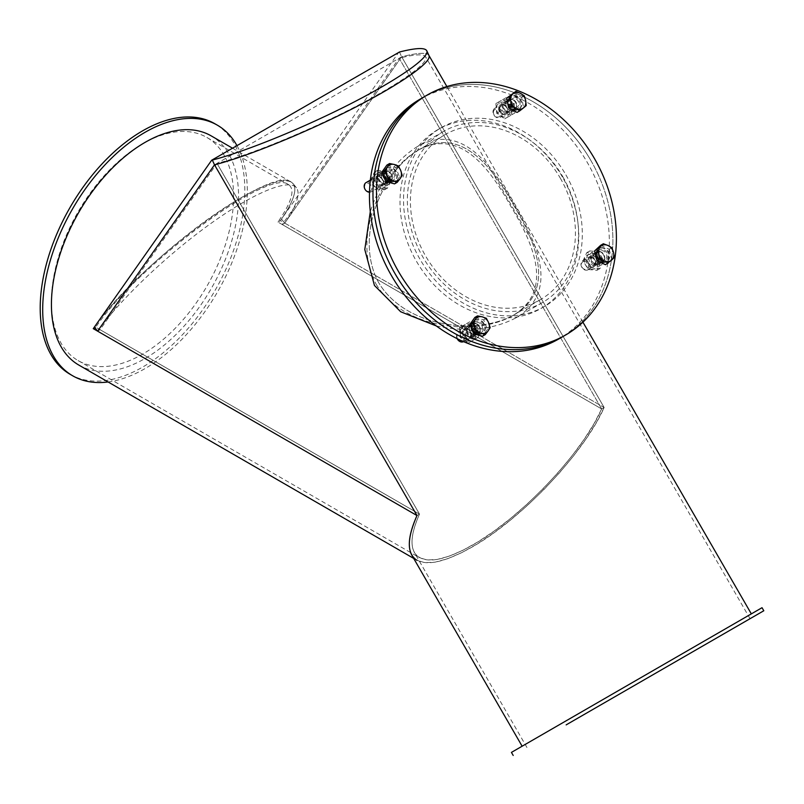 <?xml version="1.0" encoding="UTF-8"?>
<svg xmlns="http://www.w3.org/2000/svg" width="804" height="804" viewBox="0 0 804 804"><rect width="100%" height="100%" fill="white"/><g stroke="black" fill="none" stroke-linecap="round" stroke-linejoin="round"><path stroke-width="0.6" stroke-dasharray="4.02 3.01" d="M94.37 327.107L97.616 331.137C120.329 299.44 166.478 255.451 209.723 224.286C252.969 193.091 288.666 178.066 296.425 187.784C300.656 193.633 296.756 205.412 284.727 223.11L281.48 219.08C293.52 201.382 297.42 189.603 293.189 183.754C285.42 174.036 249.732 189.061 206.477 220.256C163.242 251.421 117.093 295.41 94.37 327.107C138.077 263.209 271.551 164.87 291.219 182.086C298.425 186.92 294.827 199.764 280.425 220.608L604.146 407.507L401.658 56.782L217 163.383C248.778 155.283 305.259 132.298 351.81 108.51C398.412 84.721 429.346 63.074 425.648 56.833C423.638 53.808 414.804 54.27 399.156 58.22L601.653 408.945L277.923 222.045C291.942 201.764 295.45 189.262 288.435 184.548C269.129 167.584 137.182 265.29 95.766 327.218L419.497 514.118C409.548 536.76 409.548 551.283 419.497 557.685L427.095 559.976L437.064 559.483L449.104 556.217L462.883 550.288L478.008 541.846L494.058 531.132L510.57 518.449L527.082 504.168L543.132 488.671L558.257 472.41L572.036 455.848L584.086 439.436L594.045 423.658L601.653 408.945L604.146 407.507L596.337 422.623L586.096 438.833L573.724 455.687L559.564 472.712L544.027 489.415L527.535 505.334L510.57 520.007L493.606 533.042L477.124 544.047L461.576 552.72L447.426 558.81L435.054 562.167L424.813 562.669L416.995 560.318L413.698 558.408M280.425 220.608L277.923 222.045M95.766 327.218L94.852 327.741M411.789 555.112C420.321 567.433 440.331 564.79 471.817 547.202C521.394 519.294 584.478 452.702 604.146 407.507L601.653 408.945C582.508 452.933 521.113 517.746 472.842 544.921C442.2 562.036 422.733 564.609 414.422 552.609C410 544.479 411.688 531.645 419.497 514.118L416.995 515.555L419.497 514.118L217 163.383L419.497 514.118L100.088 329.71L217 163.383L214.507 164.83M70.169 374.332A144.69 83.536 120 0 0 181.664 335.569A144.69 83.536 120 0 0 244.818 189.965A144.69 83.536 120 0 0 214.849 123.736M233.592 196.447A128.811 74.37 120 0 0 206.909 137.484A128.811 74.37 120 0 0 78.109 211.854A128.811 74.37 120 0 0 78.109 360.584A128.811 74.37 120 0 0 177.362 326.072A128.811 74.37 120 0 0 233.592 196.447M108.088 381.97A144.69 83.536 120 0 0 247.31 191.402A144.69 83.536 120 0 0 236.969 145.614M78.832 365.076A132.338 76.4 120 0 0 180.82 329.63A132.338 76.4 120 0 0 238.577 196.447A132.338 76.4 120 0 0 211.171 135.866M284.727 223.11L282.244 224.547L399.156 58.22L601.653 408.945L604.146 407.507L284.747 223.1L281.48 219.08L398.814 52.17M399.467 52.009L401.658 56.782L284.747 223.1L401.658 56.782L399.156 58.22L401.658 56.782C417.728 52.722 426.803 52.25 428.874 55.355L428.924 55.446M378.835 282.907C353.599 237.431 382.131 171.363 418.824 149.805C457.757 127.695 488.43 159.594 513.585 205.11C540.429 249.662 552.71 292.164 514.098 314.836C477.084 335.831 405.598 327.509 378.835 282.907M376.252 284.395C403.216 328.886 475.134 336.806 512.339 315.851C551.112 292.937 537.946 251.089 511.002 206.608C485.948 161.021 456.29 128.7 417.055 150.82C380.312 172.569 351.217 238.808 376.252 284.395M762.031 607.703L511.434 752.393M570.569 718.253L751.338 613.884L570.569 718.253M510.701 112.339L510.701 112.339A6.171 5.045 60 0 0 511.987 104.47A6.171 5.045 60 0 0 504.53 101.646A6.171 5.045 60 0 0 503.254 109.515A6.171 5.045 60 0 0 510.701 112.339L514.228 110.299A6.171 5.045 -120 0 1 506.781 107.475A6.171 5.045 -120 0 1 508.058 99.606A6.171 5.045 -120 0 1 515.515 102.43A6.171 5.045 -120 0 1 514.228 110.299L514.228 110.299A6.171 5.045 60 0 0 515.515 102.43A6.171 5.045 60 0 0 508.058 99.606A6.171 5.045 60 0 0 506.781 107.475A6.171 5.045 60 0 0 514.228 110.299L510.701 112.339M591.211 261.863A6.171 5.045 60 0 0 598.668 264.687A6.171 5.045 60 0 0 599.945 256.818A6.171 5.045 60 0 0 592.488 253.994A6.171 5.045 60 0 0 591.211 261.863M594.739 259.823A6.171 5.045 -120 0 1 596.015 251.953A6.171 5.045 -120 0 1 603.472 254.788A6.171 5.045 -120 0 1 602.196 262.657A6.171 5.045 -120 0 1 594.739 259.823A6.171 5.045 60 0 0 602.196 262.657A6.171 5.045 60 0 0 603.472 254.788A6.171 5.045 60 0 0 596.015 251.953A6.171 5.045 60 0 0 594.739 259.823M468.099 325.811L468.099 325.811A6.171 5.045 60 0 0 466.812 333.68A6.171 5.045 60 0 0 474.27 336.514A6.171 5.045 60 0 0 475.546 328.645A6.171 5.045 60 0 0 468.099 325.811L471.626 323.781A6.171 5.045 -120 0 1 479.073 326.605A6.171 5.045 -120 0 1 477.797 334.474A6.171 5.045 -120 0 1 470.34 331.65A6.171 5.045 -120 0 1 471.626 323.781L471.626 323.781A6.171 5.045 60 0 0 470.34 331.65A6.171 5.045 60 0 0 477.797 334.474A6.171 5.045 60 0 0 479.073 326.605A6.171 5.045 60 0 0 471.626 323.781L468.099 325.811M387.588 176.287A6.171 5.045 60 0 0 380.131 173.463A6.171 5.045 60 0 0 378.855 181.332A6.171 5.045 60 0 0 386.312 184.156A6.171 5.045 60 0 0 387.588 176.287M391.116 174.247A6.171 5.045 -120 0 1 389.839 182.116A6.171 5.045 -120 0 1 382.382 179.292A6.171 5.045 -120 0 1 383.659 171.423A6.171 5.045 -120 0 1 391.116 174.247A6.171 5.045 60 0 0 383.659 171.423A6.171 5.045 60 0 0 382.382 179.292A6.171 5.045 60 0 0 389.839 182.116A6.171 5.045 60 0 0 391.116 174.247M565.915 174.9A103.224 84.279 -120 0 1 544.539 306.435A103.224 84.279 -120 0 1 419.939 259.179A103.224 84.279 -120 0 1 441.316 127.645A103.224 84.279 -120 0 1 565.915 174.9M562.388 176.94A103.224 84.279 60 0 0 437.788 129.685A103.224 84.279 60 0 0 416.412 261.22A103.224 84.279 60 0 0 541.012 308.465A103.224 84.279 60 0 0 562.388 176.94M590.87 160.488A138.509 113.093 -120 0 1 562.187 336.997A138.509 113.093 -120 0 0 590.87 160.488A138.509 113.093 -120 0 0 423.668 97.083A138.509 113.093 -120 0 1 590.87 160.488M420.14 99.123A138.509 113.093 -120 0 1 587.342 162.529A138.509 113.093 -120 0 1 558.659 339.027M366.121 182.568A5.296 4.321 -120 0 1 372.503 185A5.296 4.321 -120 0 1 371.408 191.744A5.296 4.321 -120 0 1 370.755 192.035A5.296 4.321 -120 0 1 369.498 192.226M369.8 191.352A4.211 3.437 60 0 0 370.282 184.588A4.211 3.437 60 0 0 364.584 186.468A4.211 3.437 60 0 0 369.8 191.352M389.618 181.141A5.296 4.321 -120 0 1 383.679 178.036A5.296 4.321 -120 0 1 384.985 171.674A5.296 4.321 -120 0 1 387.9 171.332A5.296 4.321 -120 0 1 392.04 178.498A5.296 4.321 -120 0 1 390.282 180.85A5.296 4.321 -120 0 1 389.618 181.141M386.895 165.091L395.689 167.503L399.518 176.89L402.211 175.332M395.689 167.503L398.382 165.946M399.518 176.89L394.543 183.875M393.608 181.553A7.678 6.271 -120 0 1 384.995 177.051A7.678 6.271 -120 0 1 386.885 167.835A7.678 6.271 -120 0 1 396.151 171.342A7.678 6.271 -120 0 1 394.553 181.131A7.678 6.271 -120 0 1 393.608 181.553M393.166 181.815A7.678 6.271 -120 0 1 384.553 177.302A7.678 6.271 -120 0 1 386.443 168.086A7.678 6.271 -120 0 1 395.709 171.604A7.678 6.271 -120 0 1 394.121 181.382A7.678 6.271 -120 0 1 393.166 181.815M392.091 179.171A4.814 3.93 -120 0 1 386.684 176.347A4.814 3.93 -120 0 1 387.87 170.569A4.814 3.93 -120 0 1 393.689 172.77A4.814 3.93 -120 0 1 392.684 178.91A4.814 3.93 -120 0 1 392.091 179.171M389.98 180.387A4.814 3.93 -120 0 1 384.583 177.563A4.814 3.93 -120 0 1 385.769 171.785A4.814 3.93 -120 0 1 388.412 171.463A4.814 3.93 -120 0 1 392.181 177.985A4.814 3.93 -120 0 1 390.583 180.116A4.814 3.93 -120 0 1 389.98 180.387M457.144 338.645A5.296 4.321 -120 0 1 458.491 332.374A5.296 4.321 -120 0 1 464.883 334.806A5.296 4.321 -120 0 1 463.787 341.549A5.296 4.321 -120 0 1 463.596 341.65M462.179 341.157A4.211 3.437 60 0 0 462.652 334.394A4.211 3.437 60 0 0 456.953 336.283A4.211 3.437 60 0 0 462.179 341.157M477.586 333.499A5.296 4.321 -120 0 1 471.646 330.384A5.296 4.321 -120 0 1 472.943 324.032A5.296 4.321 -120 0 1 475.857 323.68A5.296 4.321 -120 0 1 479.998 330.846A5.296 4.321 -120 0 1 478.239 333.198A5.296 4.321 -120 0 1 477.586 333.499M474.852 317.439L483.656 319.851L487.475 329.248L490.169 327.69M483.656 319.851L486.35 318.304M487.475 329.248L482.511 336.223M481.566 333.911A7.678 6.271 -120 0 1 472.953 329.399A7.678 6.271 -120 0 1 474.842 320.183A7.678 6.271 -120 0 1 484.108 323.7A7.678 6.271 -120 0 1 482.521 333.479A7.678 6.271 -120 0 1 481.566 333.911M481.124 334.162A7.678 6.271 -120 0 1 472.511 329.66A7.678 6.271 -120 0 1 474.4 320.444A7.678 6.271 -120 0 1 483.666 323.952A7.678 6.271 -120 0 1 482.078 333.73A7.678 6.271 -120 0 1 481.124 334.162M480.048 331.529A4.814 3.93 -120 0 1 474.641 328.695A4.814 3.93 -120 0 1 475.827 322.917A4.814 3.93 -120 0 1 481.646 325.117A4.814 3.93 -120 0 1 480.651 331.258A4.814 3.93 -120 0 1 480.048 331.529M477.948 332.745A4.814 3.93 -120 0 1 472.541 329.911A4.814 3.93 -120 0 1 473.727 324.133A4.814 3.93 -120 0 1 476.38 323.821A4.814 3.93 -120 0 1 480.139 330.333A4.814 3.93 -120 0 1 478.541 332.474A4.814 3.93 -120 0 1 477.948 332.745M475.154 321.741L471.626 323.781L475.154 321.741A6.171 5.045 -120 0 1 482.611 324.565A6.171 5.045 -120 0 1 481.325 332.434A6.171 5.045 -120 0 1 473.878 329.61A6.171 5.045 -120 0 1 475.154 321.741L475.154 321.741M394.643 172.217A6.171 5.045 -120 0 1 393.367 180.086A6.171 5.045 -120 0 1 385.91 177.252A6.171 5.045 -120 0 1 387.186 169.383A6.171 5.045 -120 0 1 394.643 172.217M517.766 108.269L514.228 110.299L517.766 108.269A6.171 5.045 -120 0 1 510.309 105.435A6.171 5.045 -120 0 1 511.585 97.565A6.171 5.045 -120 0 1 519.042 100.389A6.171 5.045 -120 0 1 517.766 108.269L517.766 108.269M598.266 257.793A6.171 5.045 -120 0 1 599.543 249.923A6.171 5.045 -120 0 1 607 252.747A6.171 5.045 -120 0 1 605.724 260.617A6.171 5.045 -120 0 1 598.266 257.793M493.204 110.45A5.296 4.321 -120 0 1 494.922 108.208A5.296 4.321 -120 0 1 501.314 110.63A5.296 4.321 -120 0 1 500.219 117.374A5.296 4.321 -120 0 1 494.872 116.299A5.296 4.321 -120 0 1 493.204 110.45M493.555 111.243A4.211 3.437 60 0 0 497.817 117.133A4.211 3.437 60 0 0 499.716 110.942A4.211 3.437 60 0 0 493.555 111.243M507.656 102.098A5.296 4.321 -120 0 1 509.384 99.857A5.296 4.321 -120 0 1 512.299 99.515A5.296 4.321 -120 0 1 516.429 106.681A5.296 4.321 -120 0 1 514.671 109.032A5.296 4.321 -120 0 1 509.324 107.957A5.296 4.321 -120 0 1 507.656 102.098M513.213 92.912L521.625 97.425L523.525 107.173L517.022 112.409M508.781 99.264A7.678 6.271 -120 0 1 511.274 96.018A7.678 6.271 -120 0 1 520.54 99.525A7.678 6.271 -120 0 1 518.952 109.304A7.678 6.271 -120 0 1 511.193 107.756A7.678 6.271 -120 0 1 508.781 99.264M521.625 97.425L524.319 95.867M523.525 107.173L526.218 105.615M508.339 99.515A7.678 6.271 -120 0 1 510.841 96.269A7.678 6.271 -120 0 1 520.098 99.786A7.678 6.271 -120 0 1 518.51 109.565A7.678 6.271 -120 0 1 510.751 108.007A7.678 6.271 -120 0 1 508.339 99.515M510.701 100.781A4.814 3.93 -120 0 1 512.269 98.741A4.814 3.93 -120 0 1 518.077 100.952A4.814 3.93 -120 0 1 517.083 107.083A4.814 3.93 -120 0 1 512.218 106.108A4.814 3.93 -120 0 1 510.701 100.781M508.59 101.997A4.814 3.93 -120 0 1 510.158 99.957A4.814 3.93 -120 0 1 512.811 99.646A4.814 3.93 -120 0 1 516.58 106.168A4.814 3.93 -120 0 1 514.972 108.299A4.814 3.93 -120 0 1 510.108 107.324A4.814 3.93 -120 0 1 508.59 101.997M584.277 260.104A5.296 4.321 -120 0 1 589.664 263.782A5.296 4.321 -120 0 1 588.176 269.732A5.296 4.321 -120 0 1 581.784 267.3A5.296 4.321 -120 0 1 582.89 260.556A5.296 4.321 -120 0 1 584.277 260.104M583.995 261.441A4.211 3.437 60 0 0 582.448 267.812A4.211 3.437 60 0 0 588.528 267.109A4.211 3.437 60 0 0 583.995 261.441M598.739 251.752A5.296 4.321 -120 0 1 600.256 251.863A5.296 4.321 -120 0 1 604.397 259.029A5.296 4.321 -120 0 1 602.638 261.38A5.296 4.321 -120 0 1 596.246 258.958A5.296 4.321 -120 0 1 597.342 252.215A5.296 4.321 -120 0 1 598.739 251.752M600.668 245.31L609.221 249.3L611.914 247.753M609.221 249.3L611.633 259.009L605.482 264.717M601.261 247.702A7.678 6.271 -120 0 1 609.07 253.049A7.678 6.271 -120 0 1 606.909 261.662A7.678 6.271 -120 0 1 597.653 258.144A7.678 6.271 -120 0 1 599.241 248.366A7.678 6.271 -120 0 1 601.261 247.702M611.633 259.009L614.326 257.451M600.819 247.954A7.678 6.271 -120 0 1 608.628 253.3A7.678 6.271 -120 0 1 606.477 261.913A7.678 6.271 -120 0 1 597.211 258.406A7.678 6.271 -120 0 1 598.799 248.617A7.678 6.271 -120 0 1 600.819 247.954M601.492 250.677A4.814 3.93 -120 0 1 606.397 254.034A4.814 3.93 -120 0 1 605.04 259.441A4.814 3.93 -120 0 1 599.231 257.23A4.814 3.93 -120 0 1 600.226 251.099A4.814 3.93 -120 0 1 601.492 250.677M599.392 251.893A4.814 3.93 -120 0 1 600.769 251.994A4.814 3.93 -120 0 1 604.538 258.516A4.814 3.93 -120 0 1 602.94 260.657A4.814 3.93 -120 0 1 597.121 258.446A4.814 3.93 -120 0 1 598.126 252.315A4.814 3.93 -120 0 1 599.392 251.893M470.792 333.901A4.342 3.538 60 0 0 468.621 330.142A4.342 3.538 60 0 0 464.873 329.791A4.342 3.538 60 0 0 463.305 333.198A4.342 3.538 60 0 0 465.476 336.956A4.342 3.538 60 0 0 469.214 337.308A4.342 3.538 60 0 0 470.792 333.901M471.335 334.132A5.296 4.321 -120 0 1 464.843 337.871A5.296 4.321 -120 0 1 464.129 329.127A5.296 4.321 -120 0 1 471.335 334.132M467.164 330.977A4.342 3.538 -120 0 1 468.742 327.57A4.342 3.538 -120 0 1 473.978 329.55A4.342 3.538 -120 0 1 473.074 335.077A4.342 3.538 -120 0 1 469.335 334.735A4.342 3.538 -120 0 1 467.164 330.977M467.375 341.117A7.769 6.342 -120 0 1 460.672 329.459A7.769 6.342 -120 0 1 472.27 330.544A7.769 6.342 -120 0 1 467.375 341.117M466.621 330.735A5.296 4.321 60 0 0 473.827 335.75A5.296 4.321 60 0 0 473.104 327.007A5.296 4.321 60 0 0 466.621 330.735M471.787 338.564A7.769 6.342 60 0 0 476.671 328.002A7.769 6.342 60 0 0 465.074 326.916A7.769 6.342 60 0 0 471.787 338.564M475.476 338.876L474.682 329.158L466.672 323.59L459.466 327.731L460.26 337.449L468.27 343.027L478.491 337.137L471.285 341.288L463.275 335.71L462.471 325.992L469.687 321.851L477.697 327.419L478.491 337.137M468.27 343.027L471.285 341.288M460.26 337.449L463.275 335.71M459.466 327.731L462.471 325.992M474.682 329.158L477.697 327.419M466.672 323.59L469.687 321.851M591.101 257.592A4.342 3.538 60 0 0 589.272 257.973A4.342 3.538 60 0 0 587.915 262.466A4.342 3.538 60 0 0 591.784 265.873A4.342 3.538 60 0 0 593.613 265.491A4.342 3.538 60 0 0 594.97 260.998A4.342 3.538 60 0 0 591.101 257.592M590.749 256.838A5.296 4.321 -120 0 1 595.332 264.787A5.296 4.321 -120 0 1 587.422 264.044A5.296 4.321 -120 0 1 590.749 256.838M595.643 263.642A4.342 3.538 -120 0 1 591.774 260.235A4.342 3.538 -120 0 1 593.131 255.742A4.342 3.538 -120 0 1 598.367 257.732A4.342 3.538 -120 0 1 597.472 263.26A4.342 3.538 -120 0 1 595.643 263.642M597.864 262.516A7.769 6.342 -120 0 1 588.347 267.993A7.769 6.342 -120 0 1 587.292 255.159A7.769 6.342 -120 0 1 597.864 262.516M595.995 264.395A5.296 4.321 60 0 0 599.322 257.19A5.296 4.321 60 0 0 591.412 256.446A5.296 4.321 60 0 0 595.995 264.395M602.276 259.973A7.769 6.342 60 0 0 591.704 252.617A7.769 6.342 60 0 0 592.759 265.441A7.769 6.342 60 0 0 602.276 259.973M595.563 253.481L586.779 252.657L583.081 260.667L588.166 269.491L596.95 270.315L600.648 262.305L595.563 253.481L598.578 251.742L603.663 260.566L599.965 268.576L591.181 267.752L586.096 258.928L589.794 250.918L598.578 251.742M600.648 262.305L603.663 260.566M596.95 270.315L599.965 268.576M588.166 269.491L591.181 267.752M586.779 252.657L589.794 250.918M583.081 260.667L586.096 258.928M499.736 109.032A4.342 3.538 60 0 0 501.907 112.791A4.342 3.538 60 0 0 505.646 113.133A4.342 3.538 60 0 0 507.223 109.726A4.342 3.538 60 0 0 505.053 105.967A4.342 3.538 60 0 0 501.314 105.625A4.342 3.538 60 0 0 499.736 109.032M498.641 109.113A5.296 4.321 -120 0 1 505.133 105.374A5.296 4.321 -120 0 1 505.847 114.128A5.296 4.321 -120 0 1 498.641 109.113M511.083 107.495A4.342 3.538 -120 0 1 509.505 110.902A4.342 3.538 -120 0 1 504.269 108.922A4.342 3.538 -120 0 1 505.173 103.394A4.342 3.538 -120 0 1 508.912 103.736A4.342 3.538 -120 0 1 511.083 107.495M502.6 102.128A7.769 6.342 -120 0 1 509.304 113.786A7.769 6.342 -120 0 1 497.706 112.701A7.769 6.342 -120 0 1 502.6 102.128M512.178 107.414A5.296 4.321 60 0 0 504.972 102.399A5.296 4.321 60 0 0 505.696 111.153A5.296 4.321 60 0 0 512.178 107.414M507.012 99.585A7.769 6.342 60 0 0 502.118 110.148A7.769 6.342 60 0 0 513.716 111.233A7.769 6.342 60 0 0 507.012 99.585M495.897 103.565L496.691 113.284L504.701 118.851L511.917 114.701L511.113 104.982L503.103 99.415L495.897 103.565L506.118 97.676L514.128 103.244L514.922 112.962L507.716 117.113L499.706 111.545L498.912 101.827M503.103 99.415L506.118 97.676M511.113 104.982L514.128 103.244M511.917 114.701L514.922 112.962M496.691 113.284L499.706 111.545M504.701 118.851L507.716 117.113M379.428 185.332A4.342 3.538 60 0 0 381.257 184.95A4.342 3.538 60 0 0 382.614 180.458A4.342 3.538 60 0 0 378.744 177.061A4.342 3.538 60 0 0 376.915 177.443A4.342 3.538 60 0 0 375.558 181.935A4.342 3.538 60 0 0 379.428 185.332M379.227 186.407A5.296 4.321 -120 0 1 374.644 178.458A5.296 4.321 -120 0 1 382.553 179.202A5.296 4.321 -120 0 1 379.227 186.407M382.603 174.83A4.342 3.538 -120 0 1 386.473 178.237A4.342 3.538 -120 0 1 385.116 182.729A4.342 3.538 -120 0 1 379.88 180.739A4.342 3.538 -120 0 1 380.774 175.212A4.342 3.538 -120 0 1 382.603 174.83M372.111 180.729A7.769 6.342 -120 0 1 381.629 175.252A7.769 6.342 -120 0 1 382.684 188.086A7.769 6.342 -120 0 1 372.111 180.729M382.804 173.764A5.296 4.321 60 0 0 379.478 180.96A5.296 4.321 60 0 0 387.377 181.704A5.296 4.321 60 0 0 382.804 173.764M376.523 178.186A7.769 6.342 60 0 0 387.096 185.533A7.769 6.342 60 0 0 386.041 172.709A7.769 6.342 60 0 0 376.523 178.186M375.81 188.96L384.593 189.784L388.292 181.774L383.206 172.95L374.423 172.126L370.724 180.136L375.81 188.96L378.825 187.221L373.739 178.387L377.438 170.388L386.221 171.212L391.307 180.036L387.608 188.046L378.825 187.221M370.724 180.136L373.739 178.387M374.423 172.126L377.438 170.388M383.206 172.95L386.221 171.212M384.593 189.784L387.608 188.046M388.292 181.774L391.307 180.036M604.146 407.507L401.658 56.782C418.06 52.642 427.165 52.23 428.974 55.546M100.088 329.71L97.616 331.137M436.26 325.932C466.501 332.404 493.033 329.73 515.866 317.892C556.147 294.033 542.157 250.878 514.178 204.769C488.239 157.483 457.858 123.796 417.055 146.75C395.387 160.609 379.8 182.247 370.292 211.663M513.585 205.11C540.429 249.662 552.71 292.164 514.098 314.836C477.084 335.831 405.598 327.509 378.835 282.907C353.599 237.431 382.131 171.363 418.824 149.805C457.757 127.695 488.43 159.594 513.585 205.11M560.298 178.136A95.284 77.797 -120 0 1 540.569 299.55A95.284 77.797 -120 0 1 425.557 255.933A95.284 77.797 -120 0 1 445.285 134.519A95.284 77.797 -120 0 1 560.298 178.136M562.8 176.699A98.812 80.681 -120 0 1 542.338 302.616A98.812 80.681 -120 0 1 423.055 257.38A98.812 80.681 -120 0 1 443.527 131.464A98.812 80.681 -120 0 1 562.8 176.699M416.995 515.555L419.497 514.118M601.653 408.945L282.244 224.547M232.507 148.187L291.219 182.086M78.109 360.584L419.497 557.685M206.909 137.484L288.435 184.548M445.285 134.519L417.055 150.82M540.569 299.55L512.339 315.851M582.92 322.163L446.883 86.551M750.052 618.698L425.648 56.833M526.952 747.509L414.422 552.609M511.585 97.565L504.53 101.646M599.543 249.923L592.488 253.994M605.724 260.617L598.668 264.687M481.325 332.434L474.27 336.514M387.186 169.383L380.131 173.463M393.367 180.086L386.312 184.156M541.012 308.465L544.539 306.435M437.788 129.685L441.316 127.645M384.985 171.674L370.353 180.126M390.282 180.85L371.408 191.744M387.87 170.569L385.769 171.785M392.684 178.91L390.583 180.116M388.412 171.463L387.9 171.332M392.181 177.985L392.04 178.498M472.943 324.032L458.491 332.374M478.239 333.198L463.787 341.549M475.827 322.917L473.727 324.133M480.651 331.258L478.541 332.474M476.38 323.821L475.857 323.68M480.139 330.333L479.998 330.846M509.384 99.857L494.922 108.208M514.671 109.032L500.219 117.374M512.269 98.741L510.158 99.957M517.083 107.083L514.972 108.299M512.811 99.646L512.299 99.515M516.58 106.168L516.429 106.681M597.342 252.215L582.89 260.556M602.638 261.38L588.176 269.732M600.226 251.099L598.126 252.315M605.04 259.441L602.94 260.657M600.769 251.994L600.256 251.863M604.538 258.516L604.397 259.029M469.214 337.308L473.074 335.077M464.873 329.791L468.742 327.57M593.613 265.491L597.472 263.26M589.272 257.973L593.131 255.742M505.646 113.133L509.505 110.902M501.314 105.625L505.173 103.394M381.257 184.95L385.116 182.729M376.915 177.443L380.774 175.212M296.425 187.784L293.189 183.754M443.527 131.464L417.055 146.75M542.338 302.616L515.866 317.892"/><path stroke-width="1.21" d="M94.852 327.741L93.274 328.655L94.359 327.127L97.596 331.147L214.507 164.83L416.995 515.555L93.274 328.655M416.995 560.318L416.995 560.318C406.784 553.735 406.784 538.821 416.995 515.555C408.975 533.565 407.236 546.75 411.789 555.112L522.128 746.212M236.969 145.614A144.69 83.536 120 0 0 217.351 125.173L214.849 123.736A144.69 83.536 120 0 0 70.169 207.261A144.69 83.536 120 0 0 70.169 374.332L72.661 375.78A144.69 83.536 120 0 0 108.088 381.97M217.351 125.173A144.69 83.536 120 0 0 72.661 208.708A144.69 83.536 120 0 0 72.661 375.78M232.507 148.187L211.171 135.866A132.338 76.4 120 0 0 78.832 212.276A132.338 76.4 120 0 0 78.832 365.076L413.698 558.408M428.874 55.355C432.673 61.767 400.884 84.008 353.006 108.45C305.188 132.881 247.16 156.509 214.507 164.83L416.995 515.555L97.596 331.147L214.507 164.83C246.999 156.549 304.615 133.122 352.313 108.801C400.07 84.48 432.12 62.209 428.974 55.546L426.783 50.773C424.974 47.466 415.869 47.878 399.467 52.009L211.663 160.227L94.349 327.117M566.157 724.876L763.8 610.759L566.157 724.876M574.096 720.294L750.052 618.698L574.096 720.294M513.193 755.448L511.434 752.393L636.728 680.043L762.031 607.703L763.8 610.759M565.714 334.956L562.187 336.997A138.509 113.093 -120 0 1 394.985 273.581A138.509 113.093 -120 0 1 423.668 97.083L420.14 99.123A138.509 113.093 -120 0 0 391.458 275.621A138.509 113.093 -120 0 0 558.659 339.027L562.187 336.997A138.509 113.093 -120 0 1 394.985 273.591A138.509 113.093 -120 0 1 423.668 97.083L427.195 95.043A138.509 113.093 -120 0 1 594.397 158.458A138.509 113.093 -120 0 1 565.714 334.956A138.509 113.093 -120 0 1 398.513 271.551A138.509 113.093 -120 0 1 427.195 95.043M369.498 192.226A5.296 4.321 -120 0 1 364.524 188.226A5.296 4.321 -120 0 1 366.121 182.568L370.353 180.126M393.236 180.88L388.443 179.905L386.925 174.981A8.824 7.206 60 0 0 393.236 180.88A8.824 7.206 60 0 0 400.121 178.599L397.236 182.317L393.236 180.88M384.613 170.508L387.498 166.8A8.824 7.206 60 0 0 386.925 174.981L384.613 170.508L381.92 172.066L386.895 165.091L389.588 163.534L394.382 164.508A8.824 7.206 60 0 0 387.498 166.8L389.588 163.534M400.693 170.418L402.211 175.332L400.121 178.599A8.824 7.206 60 0 0 400.693 170.418A8.824 7.206 60 0 0 394.382 164.508L398.382 165.946L400.693 170.418M388.443 179.905L385.749 181.463L394.543 183.875L397.236 182.317M385.749 181.463L381.92 172.066M463.596 341.65A5.296 4.321 -120 0 1 463.124 341.841A5.296 4.321 -120 0 1 457.144 338.645M481.194 333.238L476.4 332.253L474.883 327.328A8.824 7.206 60 0 0 481.194 333.238A8.824 7.206 60 0 0 488.078 330.946L485.204 334.665L481.194 333.238M472.581 322.866L475.455 319.148A8.824 7.206 60 0 0 474.883 327.328L472.581 322.866L469.888 324.424L474.852 317.439L477.546 315.892L482.34 316.866A8.824 7.206 60 0 0 475.455 319.148L477.546 315.892M488.651 322.766L490.169 327.69L488.078 330.946A8.824 7.206 60 0 0 488.651 322.766A8.824 7.206 60 0 0 482.34 316.866L486.35 318.304L488.651 322.766M476.4 332.253L473.707 333.811L482.511 336.223L485.204 334.665M473.707 333.811L469.888 324.424M513.042 93.746L515.907 91.365L520.5 93.385A8.824 7.206 60 0 0 513.042 93.746A8.824 7.206 60 0 0 510.741 101.244L509.394 96.591L513.042 93.746M524.319 95.867L525.665 100.52A8.824 7.206 60 0 0 520.5 93.385L524.319 95.867M526.218 105.615L523.364 108.007A8.824 7.206 60 0 0 525.665 100.52L526.218 105.615M515.907 108.369L511.304 106.339L510.741 101.244A8.824 7.206 60 0 0 515.907 108.369A8.824 7.206 60 0 0 523.364 108.007L519.716 110.851L515.907 108.369M519.716 110.851L517.022 112.409L508.61 107.897L511.304 106.339M508.61 107.897L506.701 98.148L509.394 96.591M506.701 98.148L515.907 91.365M608.035 245.521L611.914 247.753L613.512 252.376A8.824 7.206 60 0 0 608.035 245.521A8.824 7.206 60 0 0 600.678 246.386L603.362 243.753L608.035 245.521M614.326 257.451L611.643 260.084A8.824 7.206 60 0 0 613.512 252.376L614.326 257.451M608.176 263.159L604.296 260.938A8.824 7.206 60 0 0 611.643 260.084L605.482 264.717L596.93 260.727L594.518 251.019L600.678 246.386A8.824 7.206 60 0 0 598.819 254.084L597.211 249.461M599.623 259.169L598.819 254.084A8.824 7.206 60 0 0 604.296 260.938L599.623 259.169L596.93 260.727M594.518 251.019L600.668 245.31L603.362 243.753M211.663 160.227L212.316 160.056C244.808 151.775 302.425 128.349 350.122 104.028C397.879 79.717 429.929 57.446 426.783 50.773M370.292 211.663L364.785 249.552L374.443 285.45L400.693 311.761L436.26 325.932M212.316 160.056L214.507 164.83M751.338 613.884L582.92 322.163M446.883 86.551L428.924 55.446"/></g></svg>
